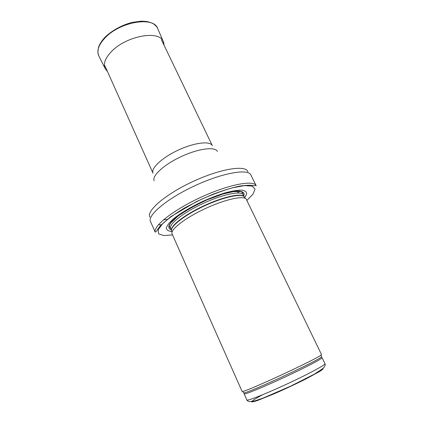 <?xml version="1.0" encoding="UTF-8"?>
<svg xmlns="http://www.w3.org/2000/svg" width="423" height="423" viewBox="0 0 423 423"><rect width="100%" height="100%" fill="white"/><g stroke="black" fill="none" stroke-linecap="round" stroke-linejoin="round"><path stroke-width="0.63" d="M321.464 354.485L321.226 354.849C319.286 357.937 246.107 391.904 242.501 391.391L242.067 391.338L172.108 233.914C169.903 229.837 185.02 217.961 205.451 208.507C225.861 199.006 244.684 195.125 246.376 199.439L321.464 354.485M244.758 197.694L246.731 193.871C246.625 191.846 244.917 190.599 241.612 190.117C237.398 190.149 231.92 191.059 225.179 192.846C217.903 195.114 210.257 198.033 202.247 201.602C190.366 207.259 179.865 213.615 172.981 219.246C169.121 222.799 166.889 225.76 166.292 228.119C166.651 230.043 168.491 231.185 171.823 231.55M256.206 185.797L255.91 185.316C252.494 179.907 227.437 184.92 200.354 197.53C173.245 210.078 153.242 225.977 155.172 232.079L150.503 221.541C147.188 215.365 167.022 198.604 194.876 185.718C222.694 172.764 248.296 168.428 250.871 174.953L256.206 185.797M324.964 363.732C325.853 364.674 308.504 374.022 286.926 384.031C265.353 394.051 247.016 401.268 246.873 399.984L244.15 393.855C244.198 394.929 262.403 387.537 283.918 377.543C305.432 367.561 322.828 358.429 322.04 357.694L324.964 363.732C325.604 364.832 324.927 366.424 322.923 368.502L314.527 374.069L290.622 386.167L263.138 398.069L255.127 400.787L251.807 401.501C248.967 401.697 247.323 401.189 246.873 399.984M262.519 394.791C255.688 398.477 251.696 401.03 251.569 401.85C252.219 402.062 254.366 401.549 258.019 400.317L274.601 393.612C285.398 388.88 295.804 384.005 305.834 378.987L319.931 371.32C322.5 369.644 323.542 368.666 323.05 368.385M321.401 356.404L321.454 356.859C319.555 360.052 247.55 393.475 243.886 392.867L243.569 392.528M244.531 197.435C243.262 192.856 224.597 196.515 204.277 205.98C183.931 215.392 169.094 227.283 171.77 231.212M171.542 230.62L170.638 228.579C168.412 224.433 183.133 212.679 203.098 203.442C223.043 194.152 241.522 190.498 243.251 194.871L244.224 196.88C242.289 192.677 223.762 196.499 203.902 205.784C184.016 215.016 169.401 226.638 171.585 230.709M243.796 195.992C244.97 192.777 242.86 191.138 237.467 191.069C229.589 191.503 216.116 195.595 202.374 201.877C188.706 208.322 176.883 215.968 171.468 221.705C168.037 225.866 167.931 228.536 171.141 229.715M246.863 200.439L253.065 194.062L255.021 189.092L252.23 186.109L244.621 185.591L232.713 187.764C222.947 190.546 212.446 194.416 201.216 199.381L185.359 207.524C175.714 213.271 168.153 218.638 162.67 223.635L158.154 229.779L158.625 233.834L163.69 235.553L172.563 234.929M237.504 192.967L239.889 191.122M158.403 224.787L161.618 224.729M169.946 223.587L170.342 223.508M247.857 171.727C245.948 164.737 220.595 168.645 192.93 181.53C165.229 194.342 145.882 211.183 149.985 217.158M163.394 219.891L167.561 219.294M176.211 217.359L176.491 217.279M217.396 151.439C215.233 146.411 198.583 148.478 181.324 156.526C164.034 164.515 151.709 175.899 154.157 180.795M161.364 39.625L212.33 145.66C210.247 140.737 194.522 142.519 178.326 150.075C162.104 157.568 150.593 168.428 153.01 173.197L104.915 65.824M163.997 44.722L163.267 41.47C159.614 30.033 126.895 35.654 111.878 51.146L111.841 51.178C105.301 57.866 103.053 63.63 105.1 68.473L107.109 71.127M164.008 45.124C163.659 41.237 163.579 42.744 163.267 41.47L157.62 28.341C153.713 16.254 120.338 21.615 105.29 37.647C98.728 44.558 96.539 50.57 98.712 55.683L105.1 68.473L107.41 71.397M321.226 354.849L321.454 356.859L322.04 357.694M242.501 391.391L243.886 392.867L244.15 393.855M243.251 194.871L242.612 192.867L241.485 191.857L240.407 191.513L233.522 191.598L222.905 194.041L207.244 199.783C195.949 204.949 186.22 210.374 178.067 216.053L170.681 223.016L169.819 224.417C169.332 225.671 169.232 226.464 169.523 226.797L170.638 228.579M255.91 185.316C254.953 185.824 253.663 185.856 252.039 185.406C249.797 185.052 245.715 185.274 239.788 186.072C231.746 187.791 222.567 190.609 212.256 194.527L196.737 201.438L170.86 216.629L160.365 225.729L157.731 229.192C156.79 231.021 155.934 231.984 155.172 232.079M157.62 28.341L157.176 27.495C156.526 26.829 158.117 27.87 153.946 24.169C152.143 23.027 149.626 22.123 146.39 21.446L141.15 21.15L131.886 22.424C121.581 25.311 112.777 30.081 105.48 36.743C101.917 40.439 99.553 44.108 98.385 47.741L97.861 52.404L98.712 55.683"/></g></svg>
